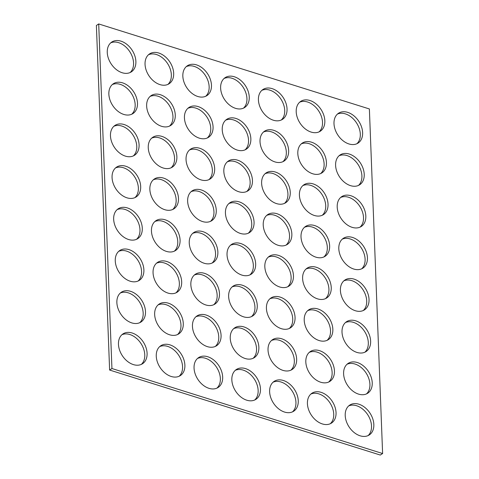 <?xml version="1.0" encoding="UTF-8"?>
<svg xmlns="http://www.w3.org/2000/svg" width="479" height="479" viewBox="0 0 479 479"><rect width="100%" height="100%" fill="white"/><g stroke="black" fill="none" stroke-linecap="round" stroke-linejoin="round"><path stroke-width="0.72" d="M207.754 356.747A17.837 12.52 56.8 0 0 198.587 357.621A17.837 12.52 56.8 0 0 195.145 373.8A17.837 12.52 56.8 0 0 208.97 388.331A17.837 12.52 56.8 0 0 218.137 387.457A17.837 12.52 56.8 0 0 221.573 371.273A17.837 12.52 56.8 0 0 207.754 356.747M216.921 388.122A17.837 12.52 56.8 0 0 218.933 371.89A17.837 12.52 56.8 0 0 205.437 358.262A17.837 12.52 56.8 0 0 197.486 358.472M235.937 118.451A17.837 12.52 56.8 0 0 226.765 119.325A17.837 12.52 56.8 0 0 223.328 135.509A17.837 12.52 56.8 0 0 237.147 150.035A17.837 12.52 56.8 0 0 246.32 149.161A17.837 12.52 56.8 0 0 249.757 132.982A17.837 12.52 56.8 0 0 235.937 118.451M245.098 149.831A17.837 12.52 56.8 0 0 247.11 133.593A17.837 12.52 56.8 0 0 233.62 119.972A17.837 12.52 56.8 0 0 225.669 120.181M237.536 160.148A17.837 12.52 56.8 0 0 228.369 161.022A17.837 12.52 56.8 0 0 224.926 177.2A17.837 12.52 56.8 0 0 238.752 191.732A17.837 12.52 56.8 0 0 247.918 190.852A17.837 12.52 56.8 0 0 251.355 174.673A17.837 12.52 56.8 0 0 237.536 160.148M246.703 191.522A17.837 12.52 56.8 0 0 248.715 175.29A17.837 12.52 56.8 0 0 235.219 161.662A17.837 12.52 56.8 0 0 227.268 161.872M239.141 201.839A17.837 12.52 56.8 0 0 229.968 202.713A17.837 12.52 56.8 0 0 226.531 218.897A17.837 12.52 56.8 0 0 240.35 233.423A17.837 12.52 56.8 0 0 249.523 232.549A17.837 12.52 56.8 0 0 252.96 216.37A17.837 12.52 56.8 0 0 239.141 201.839M248.302 233.213A17.837 12.52 56.8 0 0 250.313 216.981A17.837 12.52 56.8 0 0 236.824 203.359A17.837 12.52 56.8 0 0 228.872 203.563M206.156 315.05A17.837 12.52 56.8 0 0 196.983 315.93A17.837 12.52 56.8 0 0 193.546 332.109A17.837 12.52 56.8 0 0 207.365 346.634A17.837 12.52 56.8 0 0 216.538 345.76A17.837 12.52 56.8 0 0 219.975 329.582A17.837 12.52 56.8 0 0 206.156 315.05M215.316 346.431A17.837 12.52 56.8 0 0 217.328 330.193A17.837 12.52 56.8 0 0 203.832 316.571A17.837 12.52 56.8 0 0 195.887 316.781M204.551 273.359A17.837 12.52 56.8 0 0 195.384 274.233A17.837 12.52 56.8 0 0 191.941 290.412A17.837 12.52 56.8 0 0 205.766 304.943A17.837 12.52 56.8 0 0 214.933 304.069A17.837 12.52 56.8 0 0 218.37 287.885A17.837 12.52 56.8 0 0 204.551 273.359M213.718 304.734A17.837 12.52 56.8 0 0 215.73 288.502A17.837 12.52 56.8 0 0 202.234 274.874A17.837 12.52 56.8 0 0 194.282 275.084M202.946 231.662A17.837 12.52 56.8 0 0 193.779 232.543A17.837 12.52 56.8 0 0 190.343 248.721A17.837 12.52 56.8 0 0 204.162 263.252A17.837 12.52 56.8 0 0 213.335 262.372A17.837 12.52 56.8 0 0 216.771 246.194A17.837 12.52 56.8 0 0 202.946 231.662M212.113 263.043A17.837 12.52 56.8 0 0 214.125 246.811A17.837 12.52 56.8 0 0 200.629 233.183A17.837 12.52 56.8 0 0 192.684 233.393M201.348 189.971A17.837 12.52 56.8 0 0 192.181 190.846A17.837 12.52 56.8 0 0 188.738 207.024A17.837 12.52 56.8 0 0 202.563 221.555A17.837 12.52 56.8 0 0 211.73 220.681A17.837 12.52 56.8 0 0 215.167 204.503A17.837 12.52 56.8 0 0 201.348 189.971M210.515 221.346A17.837 12.52 56.8 0 0 212.526 205.114A17.837 12.52 56.8 0 0 199.03 191.486A17.837 12.52 56.8 0 0 191.079 191.696M240.739 243.53A17.837 12.52 56.8 0 0 231.573 244.41A17.837 12.52 56.8 0 0 228.13 260.588A17.837 12.52 56.8 0 0 241.955 275.12A17.837 12.52 56.8 0 0 251.122 274.239A17.837 12.52 56.8 0 0 254.565 258.061A17.837 12.52 56.8 0 0 240.739 243.53M249.906 274.91A17.837 12.52 56.8 0 0 251.918 258.678A17.837 12.52 56.8 0 0 238.422 245.05A17.837 12.52 56.8 0 0 230.471 245.26M242.344 285.227A17.837 12.52 56.8 0 0 233.171 286.101A17.837 12.52 56.8 0 0 229.734 302.279A17.837 12.52 56.8 0 0 243.554 316.811A17.837 12.52 56.8 0 0 252.726 315.936A17.837 12.52 56.8 0 0 256.163 299.758A17.837 12.52 56.8 0 0 242.344 285.227M251.505 316.601A17.837 12.52 56.8 0 0 253.517 300.369A17.837 12.52 56.8 0 0 240.027 286.747A17.837 12.52 56.8 0 0 232.076 286.951M243.943 326.918A17.837 12.52 56.8 0 0 234.776 327.798A17.837 12.52 56.8 0 0 231.333 343.976A17.837 12.52 56.8 0 0 245.158 358.508A17.837 12.52 56.8 0 0 254.325 357.627A17.837 12.52 56.8 0 0 257.768 341.449A17.837 12.52 56.8 0 0 243.943 326.918M253.11 358.298A17.837 12.52 56.8 0 0 255.121 342.066A17.837 12.52 56.8 0 0 241.626 328.438A17.837 12.52 56.8 0 0 233.674 328.648M245.547 368.614A17.837 12.52 56.8 0 0 236.375 369.489A17.837 12.52 56.8 0 0 232.938 385.667A17.837 12.52 56.8 0 0 246.757 400.199A17.837 12.52 56.8 0 0 255.93 399.324A17.837 12.52 56.8 0 0 259.367 383.14A17.837 12.52 56.8 0 0 245.547 368.614M254.708 399.989A17.837 12.52 56.8 0 0 256.72 383.757A17.837 12.52 56.8 0 0 243.23 370.129A17.837 12.52 56.8 0 0 235.279 370.339M273.725 130.318A17.837 12.52 56.8 0 0 264.558 131.198A17.837 12.52 56.8 0 0 261.115 147.376A17.837 12.52 56.8 0 0 274.94 161.908A17.837 12.52 56.8 0 0 284.107 161.028A17.837 12.52 56.8 0 0 287.55 144.85A17.837 12.52 56.8 0 0 273.725 130.318M282.891 161.698A17.837 12.52 56.8 0 0 284.903 145.46A17.837 12.52 56.8 0 0 271.407 131.839A17.837 12.52 56.8 0 0 263.456 132.048M275.329 172.015A17.837 12.52 56.8 0 0 266.156 172.889A17.837 12.52 56.8 0 0 262.72 189.067A17.837 12.52 56.8 0 0 276.539 203.599A17.837 12.52 56.8 0 0 285.712 202.725A17.837 12.52 56.8 0 0 289.148 186.541A17.837 12.52 56.8 0 0 275.329 172.015M284.49 203.389A17.837 12.52 56.8 0 0 286.502 187.157A17.837 12.52 56.8 0 0 273.012 173.53A17.837 12.52 56.8 0 0 265.061 173.739M276.928 213.706A17.837 12.52 56.8 0 0 267.761 214.58A17.837 12.52 56.8 0 0 264.318 230.764A17.837 12.52 56.8 0 0 278.143 245.29A17.837 12.52 56.8 0 0 287.31 244.416A17.837 12.52 56.8 0 0 290.753 228.238A17.837 12.52 56.8 0 0 276.928 213.706M286.095 245.086A17.837 12.52 56.8 0 0 288.107 228.848A17.837 12.52 56.8 0 0 274.611 215.227A17.837 12.52 56.8 0 0 266.659 215.436M278.533 255.403A17.837 12.52 56.8 0 0 269.36 256.277A17.837 12.52 56.8 0 0 265.923 272.455A17.837 12.52 56.8 0 0 279.742 286.987A17.837 12.52 56.8 0 0 288.915 286.113A17.837 12.52 56.8 0 0 292.352 269.928A17.837 12.52 56.8 0 0 278.533 255.403M287.693 286.777A17.837 12.52 56.8 0 0 289.705 270.545A17.837 12.52 56.8 0 0 276.215 256.918A17.837 12.52 56.8 0 0 268.264 257.127M128.971 249.619A17.837 12.52 56.8 0 0 119.798 250.499A17.837 12.52 56.8 0 0 116.361 266.677A17.837 12.52 56.8 0 0 130.186 281.209A17.837 12.52 56.8 0 0 139.353 280.329A17.837 12.52 56.8 0 0 142.79 264.151A17.837 12.52 56.8 0 0 128.971 249.619M138.132 280.999A17.837 12.52 56.8 0 0 140.149 264.767A17.837 12.52 56.8 0 0 126.654 251.14A17.837 12.52 56.8 0 0 118.702 251.349M130.569 291.316A17.837 12.52 56.8 0 0 121.403 292.19A17.837 12.52 56.8 0 0 117.966 308.368A17.837 12.52 56.8 0 0 131.785 322.9A17.837 12.52 56.8 0 0 140.952 322.026A17.837 12.52 56.8 0 0 144.395 305.847A17.837 12.52 56.8 0 0 130.569 291.316M139.736 322.69A17.837 12.52 56.8 0 0 141.748 306.458A17.837 12.52 56.8 0 0 128.252 292.837A17.837 12.52 56.8 0 0 120.301 293.04M132.174 333.007A17.837 12.52 56.8 0 0 123.001 333.887A17.837 12.52 56.8 0 0 119.564 350.065A17.837 12.52 56.8 0 0 133.39 364.597A17.837 12.52 56.8 0 0 142.556 363.717A17.837 12.52 56.8 0 0 145.993 347.538A17.837 12.52 56.8 0 0 132.174 333.007M141.335 364.387A17.837 12.52 56.8 0 0 143.353 348.155A17.837 12.52 56.8 0 0 129.857 334.528A17.837 12.52 56.8 0 0 121.906 334.737M160.351 94.716A17.837 12.52 56.8 0 0 151.184 95.59A17.837 12.52 56.8 0 0 147.748 111.769A17.837 12.52 56.8 0 0 161.567 126.3A17.837 12.52 56.8 0 0 170.734 125.426A17.837 12.52 56.8 0 0 174.176 109.248A17.837 12.52 56.8 0 0 160.351 94.716M169.518 126.091A17.837 12.52 56.8 0 0 171.53 109.859A17.837 12.52 56.8 0 0 158.034 96.231A17.837 12.52 56.8 0 0 150.083 96.441M127.366 207.928A17.837 12.52 56.8 0 0 118.199 208.802A17.837 12.52 56.8 0 0 114.762 224.986A17.837 12.52 56.8 0 0 128.582 239.512A17.837 12.52 56.8 0 0 137.748 238.638A17.837 12.52 56.8 0 0 141.191 222.46A17.837 12.52 56.8 0 0 127.366 207.928M136.533 239.302A17.837 12.52 56.8 0 0 138.545 223.07A17.837 12.52 56.8 0 0 125.049 209.449A17.837 12.52 56.8 0 0 117.098 209.652M125.767 166.237A17.837 12.52 56.8 0 0 116.595 167.111A17.837 12.52 56.8 0 0 113.158 183.289A17.837 12.52 56.8 0 0 126.977 197.821A17.837 12.52 56.8 0 0 136.15 196.947A17.837 12.52 56.8 0 0 139.587 180.763A17.837 12.52 56.8 0 0 125.767 166.237M134.928 197.611A17.837 12.52 56.8 0 0 136.946 181.379A17.837 12.52 56.8 0 0 123.45 167.752A17.837 12.52 56.8 0 0 115.499 167.961M124.163 124.54A17.837 12.52 56.8 0 0 114.996 125.414A17.837 12.52 56.8 0 0 111.559 141.598A17.837 12.52 56.8 0 0 125.378 156.124A17.837 12.52 56.8 0 0 134.545 155.25A17.837 12.52 56.8 0 0 137.988 139.072A17.837 12.52 56.8 0 0 124.163 124.54M133.33 155.92A17.837 12.52 56.8 0 0 135.341 139.682A17.837 12.52 56.8 0 0 121.846 126.061A17.837 12.52 56.8 0 0 113.894 126.27M122.564 82.849A17.837 12.52 56.8 0 0 113.391 83.723A17.837 12.52 56.8 0 0 109.954 99.901A17.837 12.52 56.8 0 0 123.774 114.433A17.837 12.52 56.8 0 0 132.946 113.559A17.837 12.52 56.8 0 0 136.383 97.375A17.837 12.52 56.8 0 0 122.564 82.849M131.725 114.224A17.837 12.52 56.8 0 0 133.743 97.991A17.837 12.52 56.8 0 0 120.247 84.364A17.837 12.52 56.8 0 0 112.296 84.573M199.743 148.274A17.837 12.52 56.8 0 0 190.576 149.155A17.837 12.52 56.8 0 0 187.139 165.333A17.837 12.52 56.8 0 0 200.958 179.864A17.837 12.52 56.8 0 0 210.131 178.984A17.837 12.52 56.8 0 0 213.568 162.806A17.837 12.52 56.8 0 0 199.743 148.274M208.91 179.655A17.837 12.52 56.8 0 0 210.922 163.423A17.837 12.52 56.8 0 0 197.426 149.795A17.837 12.52 56.8 0 0 189.48 150.005M198.144 106.583A17.837 12.52 56.8 0 0 188.977 107.458A17.837 12.52 56.8 0 0 185.535 123.642A17.837 12.52 56.8 0 0 199.36 138.168A17.837 12.52 56.8 0 0 208.527 137.293A17.837 12.52 56.8 0 0 211.963 121.115A17.837 12.52 56.8 0 0 198.144 106.583M207.311 137.958A17.837 12.52 56.8 0 0 209.323 121.726A17.837 12.52 56.8 0 0 195.827 108.104A17.837 12.52 56.8 0 0 187.876 108.308M169.961 344.874A17.837 12.52 56.8 0 0 160.794 345.754A17.837 12.52 56.8 0 0 157.357 361.932A17.837 12.52 56.8 0 0 171.177 376.464A17.837 12.52 56.8 0 0 180.349 375.584A17.837 12.52 56.8 0 0 183.786 359.406A17.837 12.52 56.8 0 0 169.961 344.874M179.128 376.255A17.837 12.52 56.8 0 0 181.14 360.022A17.837 12.52 56.8 0 0 167.644 346.395A17.837 12.52 56.8 0 0 159.699 346.604M168.363 303.183A17.837 12.52 56.8 0 0 159.19 304.057A17.837 12.52 56.8 0 0 155.753 320.241A17.837 12.52 56.8 0 0 169.578 334.767A17.837 12.52 56.8 0 0 178.745 333.893A17.837 12.52 56.8 0 0 182.182 317.715A17.837 12.52 56.8 0 0 168.363 303.183M177.529 334.564A17.837 12.52 56.8 0 0 179.541 318.325A17.837 12.52 56.8 0 0 166.045 304.704A17.837 12.52 56.8 0 0 158.094 304.907M166.758 261.492A17.837 12.52 56.8 0 0 157.591 262.366A17.837 12.52 56.8 0 0 154.154 278.544A17.837 12.52 56.8 0 0 167.973 293.076A17.837 12.52 56.8 0 0 177.146 292.202A17.837 12.52 56.8 0 0 180.583 276.018A17.837 12.52 56.8 0 0 166.758 261.492M175.925 292.867A17.837 12.52 56.8 0 0 177.937 276.634A17.837 12.52 56.8 0 0 164.441 263.007A17.837 12.52 56.8 0 0 156.489 263.216M165.159 219.795A17.837 12.52 56.8 0 0 155.986 220.669A17.837 12.52 56.8 0 0 152.55 236.854A17.837 12.52 56.8 0 0 166.375 251.379A17.837 12.52 56.8 0 0 175.542 250.505A17.837 12.52 56.8 0 0 178.978 234.327A17.837 12.52 56.8 0 0 165.159 219.795M174.32 251.176A17.837 12.52 56.8 0 0 176.338 234.938A17.837 12.52 56.8 0 0 162.842 221.316A17.837 12.52 56.8 0 0 154.891 221.526M163.555 178.104A17.837 12.52 56.8 0 0 154.388 178.978A17.837 12.52 56.8 0 0 150.951 195.157A17.837 12.52 56.8 0 0 164.77 209.688A17.837 12.52 56.8 0 0 173.943 208.814A17.837 12.52 56.8 0 0 177.38 192.63A17.837 12.52 56.8 0 0 163.555 178.104M172.721 209.479A17.837 12.52 56.8 0 0 174.733 193.247A17.837 12.52 56.8 0 0 161.237 179.619A17.837 12.52 56.8 0 0 153.286 179.829M161.956 136.407A17.837 12.52 56.8 0 0 152.783 137.287A17.837 12.52 56.8 0 0 149.346 153.466A17.837 12.52 56.8 0 0 163.171 167.997A17.837 12.52 56.8 0 0 172.338 167.117A17.837 12.52 56.8 0 0 175.775 150.939A17.837 12.52 56.8 0 0 161.956 136.407M171.117 167.788A17.837 12.52 56.8 0 0 173.135 151.55A17.837 12.52 56.8 0 0 159.639 137.928A17.837 12.52 56.8 0 0 151.687 138.138M234.333 76.76A17.837 12.52 56.8 0 0 225.166 77.634A17.837 12.52 56.8 0 0 221.723 93.812A17.837 12.52 56.8 0 0 235.548 108.344A17.837 12.52 56.8 0 0 244.715 107.47A17.837 12.52 56.8 0 0 248.152 91.285A17.837 12.52 56.8 0 0 234.333 76.76M243.5 108.134A17.837 12.52 56.8 0 0 245.511 91.902A17.837 12.52 56.8 0 0 232.016 78.275A17.837 12.52 56.8 0 0 224.064 78.484M196.54 64.887A17.837 12.52 56.8 0 0 187.373 65.767A17.837 12.52 56.8 0 0 183.936 81.945A17.837 12.52 56.8 0 0 197.755 96.477A17.837 12.52 56.8 0 0 206.928 95.596A17.837 12.52 56.8 0 0 210.365 79.418A17.837 12.52 56.8 0 0 196.54 64.887M205.707 96.267A17.837 12.52 56.8 0 0 207.718 80.035A17.837 12.52 56.8 0 0 194.223 66.407A17.837 12.52 56.8 0 0 186.277 66.617M158.753 53.019A17.837 12.52 56.8 0 0 149.58 53.899A17.837 12.52 56.8 0 0 146.143 70.078A17.837 12.52 56.8 0 0 159.968 84.609A17.837 12.52 56.8 0 0 169.135 83.729A17.837 12.52 56.8 0 0 172.572 67.551A17.837 12.52 56.8 0 0 158.753 53.019M167.913 84.4A17.837 12.52 56.8 0 0 169.931 68.168A17.837 12.52 56.8 0 0 156.435 54.54A17.837 12.52 56.8 0 0 148.484 54.75M358.915 404.216A17.837 12.52 56.8 0 0 349.748 405.096A17.837 12.52 56.8 0 0 346.311 421.275A17.837 12.52 56.8 0 0 360.13 435.806A17.837 12.52 56.8 0 0 369.297 434.926A17.837 12.52 56.8 0 0 372.74 418.748A17.837 12.52 56.8 0 0 358.915 404.216M368.082 435.597A17.837 12.52 56.8 0 0 370.093 419.359A17.837 12.52 56.8 0 0 356.598 405.737A17.837 12.52 56.8 0 0 348.646 405.947M272.126 88.627A17.837 12.52 56.8 0 0 262.953 89.501A17.837 12.52 56.8 0 0 259.516 105.679A17.837 12.52 56.8 0 0 273.335 120.211A17.837 12.52 56.8 0 0 282.508 119.337A17.837 12.52 56.8 0 0 285.945 103.153A17.837 12.52 56.8 0 0 272.126 88.627M281.287 120.001A17.837 12.52 56.8 0 0 283.299 103.769A17.837 12.52 56.8 0 0 269.809 90.142A17.837 12.52 56.8 0 0 261.857 90.351M309.913 100.494A17.837 12.52 56.8 0 0 300.746 101.368A17.837 12.52 56.8 0 0 297.303 117.547A17.837 12.52 56.8 0 0 311.128 132.078A17.837 12.52 56.8 0 0 320.295 131.204A17.837 12.52 56.8 0 0 323.738 115.026A17.837 12.52 56.8 0 0 309.913 100.494M319.08 131.869A17.837 12.52 56.8 0 0 321.092 115.637A17.837 12.52 56.8 0 0 307.596 102.015A17.837 12.52 56.8 0 0 299.644 102.219M347.706 112.361A17.837 12.52 56.8 0 0 338.533 113.236A17.837 12.52 56.8 0 0 335.096 129.42A17.837 12.52 56.8 0 0 348.916 143.945A17.837 12.52 56.8 0 0 358.088 143.071A17.837 12.52 56.8 0 0 361.525 126.893A17.837 12.52 56.8 0 0 347.706 112.361M356.867 143.742A17.837 12.52 56.8 0 0 358.885 127.504A17.837 12.52 56.8 0 0 345.389 113.882A17.837 12.52 56.8 0 0 337.438 114.092M317.924 308.961A17.837 12.52 56.8 0 0 308.751 309.835A17.837 12.52 56.8 0 0 305.315 326.019A17.837 12.52 56.8 0 0 319.134 340.545A17.837 12.52 56.8 0 0 328.307 339.671A17.837 12.52 56.8 0 0 331.743 323.493A17.837 12.52 56.8 0 0 317.924 308.961M327.085 340.341A17.837 12.52 56.8 0 0 329.103 324.103A17.837 12.52 56.8 0 0 315.607 310.482A17.837 12.52 56.8 0 0 307.656 310.691M316.32 267.27A17.837 12.52 56.8 0 0 307.153 268.144A17.837 12.52 56.8 0 0 303.71 284.322A17.837 12.52 56.8 0 0 317.535 298.854A17.837 12.52 56.8 0 0 326.702 297.98A17.837 12.52 56.8 0 0 330.145 281.796A17.837 12.52 56.8 0 0 316.32 267.27M325.486 298.645A17.837 12.52 56.8 0 0 327.498 282.412A17.837 12.52 56.8 0 0 314.002 268.785A17.837 12.52 56.8 0 0 306.051 268.994M314.721 225.573A17.837 12.52 56.8 0 0 305.548 226.453A17.837 12.52 56.8 0 0 302.111 242.631A17.837 12.52 56.8 0 0 315.93 257.163A17.837 12.52 56.8 0 0 325.103 256.283A17.837 12.52 56.8 0 0 328.54 240.105A17.837 12.52 56.8 0 0 314.721 225.573M323.882 256.954A17.837 12.52 56.8 0 0 325.9 240.715A17.837 12.52 56.8 0 0 312.404 227.094A17.837 12.52 56.8 0 0 304.452 227.303M313.116 183.882A17.837 12.52 56.8 0 0 303.949 184.756A17.837 12.52 56.8 0 0 300.507 200.935A17.837 12.52 56.8 0 0 314.332 215.466A17.837 12.52 56.8 0 0 323.499 214.592A17.837 12.52 56.8 0 0 326.941 198.414A17.837 12.52 56.8 0 0 313.116 183.882M322.283 215.257A17.837 12.52 56.8 0 0 324.295 199.024A17.837 12.52 56.8 0 0 310.799 185.397A17.837 12.52 56.8 0 0 302.848 185.607M280.131 297.094A17.837 12.52 56.8 0 0 270.964 297.968A17.837 12.52 56.8 0 0 267.522 314.152A17.837 12.52 56.8 0 0 281.347 328.678A17.837 12.52 56.8 0 0 290.514 327.804A17.837 12.52 56.8 0 0 293.956 311.625A17.837 12.52 56.8 0 0 280.131 297.094M289.298 328.474A17.837 12.52 56.8 0 0 291.31 312.236A17.837 12.52 56.8 0 0 277.814 298.615A17.837 12.52 56.8 0 0 269.863 298.818M281.736 338.785A17.837 12.52 56.8 0 0 272.563 339.665A17.837 12.52 56.8 0 0 269.126 355.843A17.837 12.52 56.8 0 0 282.945 370.375A17.837 12.52 56.8 0 0 292.118 369.495A17.837 12.52 56.8 0 0 295.555 353.316A17.837 12.52 56.8 0 0 281.736 338.785M290.897 370.165A17.837 12.52 56.8 0 0 292.909 353.933A17.837 12.52 56.8 0 0 279.419 340.306A17.837 12.52 56.8 0 0 271.467 340.515M283.334 380.482A17.837 12.52 56.8 0 0 274.168 381.356A17.837 12.52 56.8 0 0 270.725 397.534A17.837 12.52 56.8 0 0 284.55 412.066A17.837 12.52 56.8 0 0 293.717 411.192A17.837 12.52 56.8 0 0 297.16 395.013A17.837 12.52 56.8 0 0 283.334 380.482M292.501 411.856A17.837 12.52 56.8 0 0 294.513 395.624A17.837 12.52 56.8 0 0 281.017 382.002A17.837 12.52 56.8 0 0 273.066 382.206M311.518 142.185A17.837 12.52 56.8 0 0 302.345 143.065A17.837 12.52 56.8 0 0 298.908 159.244A17.837 12.52 56.8 0 0 312.727 173.775A17.837 12.52 56.8 0 0 321.9 172.895A17.837 12.52 56.8 0 0 325.337 156.717A17.837 12.52 56.8 0 0 311.518 142.185M320.679 173.566A17.837 12.52 56.8 0 0 322.696 157.334A17.837 12.52 56.8 0 0 309.2 143.706A17.837 12.52 56.8 0 0 301.249 143.916M357.316 362.525A17.837 12.52 56.8 0 0 348.143 363.399A17.837 12.52 56.8 0 0 344.706 379.578A17.837 12.52 56.8 0 0 358.526 394.109A17.837 12.52 56.8 0 0 367.698 393.235A17.837 12.52 56.8 0 0 371.135 377.051A17.837 12.52 56.8 0 0 357.316 362.525M366.477 393.9A17.837 12.52 56.8 0 0 368.495 377.668A17.837 12.52 56.8 0 0 354.999 364.04A17.837 12.52 56.8 0 0 347.047 364.25M355.711 320.828A17.837 12.52 56.8 0 0 346.545 321.708A17.837 12.52 56.8 0 0 343.108 337.887A17.837 12.52 56.8 0 0 356.927 352.418A17.837 12.52 56.8 0 0 366.094 351.538A17.837 12.52 56.8 0 0 369.537 335.36A17.837 12.52 56.8 0 0 355.711 320.828M364.878 352.209A17.837 12.52 56.8 0 0 366.89 335.977A17.837 12.52 56.8 0 0 353.394 322.349A17.837 12.52 56.8 0 0 345.443 322.559M354.113 279.137A17.837 12.52 56.8 0 0 344.94 280.011A17.837 12.52 56.8 0 0 341.503 296.19A17.837 12.52 56.8 0 0 355.322 310.721A17.837 12.52 56.8 0 0 364.495 309.847A17.837 12.52 56.8 0 0 367.932 293.669A17.837 12.52 56.8 0 0 354.113 279.137M363.274 310.512A17.837 12.52 56.8 0 0 365.291 294.28A17.837 12.52 56.8 0 0 351.796 280.652A17.837 12.52 56.8 0 0 343.844 280.862M352.508 237.44A17.837 12.52 56.8 0 0 343.341 238.32A17.837 12.52 56.8 0 0 339.904 254.499A17.837 12.52 56.8 0 0 353.724 269.03A17.837 12.52 56.8 0 0 362.89 268.15A17.837 12.52 56.8 0 0 366.333 251.972A17.837 12.52 56.8 0 0 352.508 237.44M361.675 268.821A17.837 12.52 56.8 0 0 363.687 252.589A17.837 12.52 56.8 0 0 350.191 238.961A17.837 12.52 56.8 0 0 342.24 239.171M350.909 195.749A17.837 12.52 56.8 0 0 341.737 196.624A17.837 12.52 56.8 0 0 338.3 212.808A17.837 12.52 56.8 0 0 352.119 227.333A17.837 12.52 56.8 0 0 361.292 226.459A17.837 12.52 56.8 0 0 364.729 210.281A17.837 12.52 56.8 0 0 350.909 195.749M360.07 227.124A17.837 12.52 56.8 0 0 362.088 210.892A17.837 12.52 56.8 0 0 348.592 197.27A17.837 12.52 56.8 0 0 340.641 197.474M349.305 154.052A17.837 12.52 56.8 0 0 340.138 154.933A17.837 12.52 56.8 0 0 336.701 171.111A17.837 12.52 56.8 0 0 350.52 185.642A17.837 12.52 56.8 0 0 359.687 184.762A17.837 12.52 56.8 0 0 363.13 168.584A17.837 12.52 56.8 0 0 349.305 154.052M358.472 185.433A17.837 12.52 56.8 0 0 360.483 169.201A17.837 12.52 56.8 0 0 346.988 155.573A17.837 12.52 56.8 0 0 339.036 155.783M321.128 392.349A17.837 12.52 56.8 0 0 311.955 393.223A17.837 12.52 56.8 0 0 308.518 409.407A17.837 12.52 56.8 0 0 322.337 423.933A17.837 12.52 56.8 0 0 331.51 423.059A17.837 12.52 56.8 0 0 334.947 406.881A17.837 12.52 56.8 0 0 321.128 392.349M330.288 423.729A17.837 12.52 56.8 0 0 332.306 407.491A17.837 12.52 56.8 0 0 318.81 393.87A17.837 12.52 56.8 0 0 310.859 394.079M319.523 350.658A17.837 12.52 56.8 0 0 310.356 351.532A17.837 12.52 56.8 0 0 306.913 367.71A17.837 12.52 56.8 0 0 320.738 382.242A17.837 12.52 56.8 0 0 329.905 381.368A17.837 12.52 56.8 0 0 333.348 365.184A17.837 12.52 56.8 0 0 319.523 350.658M328.69 382.032A17.837 12.52 56.8 0 0 330.702 365.8A17.837 12.52 56.8 0 0 317.206 352.173A17.837 12.52 56.8 0 0 309.254 352.382M120.959 41.152A17.837 12.52 56.8 0 0 111.793 42.032A17.837 12.52 56.8 0 0 108.356 58.21A17.837 12.52 56.8 0 0 122.175 72.742A17.837 12.52 56.8 0 0 131.342 71.862A17.837 12.52 56.8 0 0 134.785 55.684A17.837 12.52 56.8 0 0 120.959 41.152M130.126 72.533A17.837 12.52 56.8 0 0 132.138 56.294A17.837 12.52 56.8 0 0 118.642 42.673A17.837 12.52 56.8 0 0 110.691 42.882M109.619 370.045L380.296 455.05L382.613 453.529L369.381 108.955L98.704 23.95L96.387 25.471L109.619 370.045L111.936 368.525L382.613 453.529M98.704 23.95L111.936 368.525"/></g></svg>

